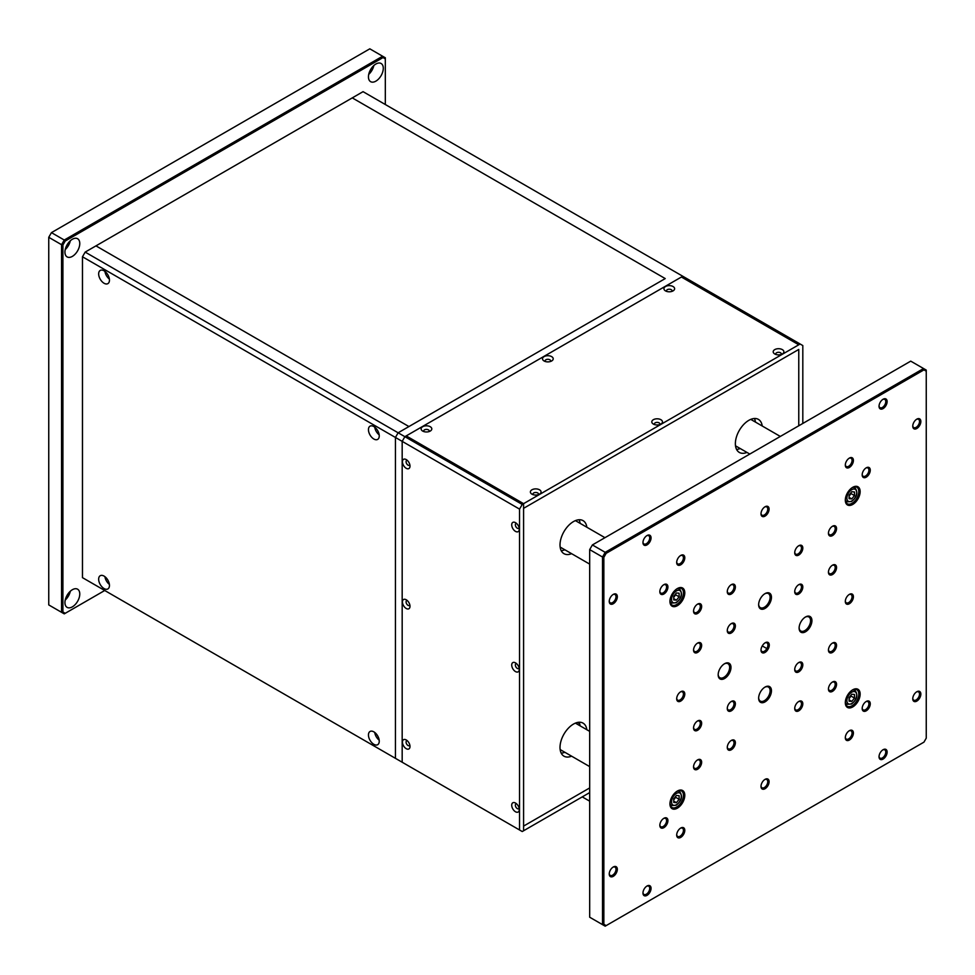 <?xml version="1.0" encoding="UTF-8"?>
<svg xmlns="http://www.w3.org/2000/svg" width="975" height="975" viewBox="0 0 975 975"><rect width="100%" height="100%" fill="white"/><g stroke="black" fill="none" stroke-linecap="round" stroke-linejoin="round"><path stroke-width="1.46" d="M82.473 256.778L82.473 577.651L395.436 758.331L395.436 437.458L82.473 256.778L85.166 252.098L398.129 432.79L665.23 278.582L408.927 426.55L95.964 245.871L352.268 97.89L665.23 278.582L352.268 97.89L363.053 91.662L682.768 276.242L404.881 436.678L402.175 441.358L395.436 437.458L398.129 432.79L404.881 436.678L406.222 435.898L523.587 503.661L522.234 504.441L519.541 509.108L519.541 829.981L522.234 831.541L523.587 830.761L523.587 503.661L406.222 435.898L682.768 276.242L800.122 344.004L798.769 344.784L681.415 277.022L798.769 344.784L523.587 503.661L523.587 830.761L589.68 792.602M85.166 252.098L95.964 245.871L408.927 426.55L398.129 432.79L395.436 437.458L395.436 758.331L402.175 762.231L402.175 441.358L402.175 762.231L404.881 763.791M916.805 691.75L916.805 691.75A5.728 3.303 -60 0 1 920.851 694.078A5.728 3.303 -60 0 1 916.805 701.098A5.728 3.303 -60 0 1 912.758 698.758A5.728 3.303 -60 0 1 916.805 691.75L916.805 691.75M912.771 698.344A4.765 2.754 120 0 0 913.746 700.16A4.765 2.754 120 0 0 916.134 699.928A4.765 2.754 120 0 0 919.254 695.723A4.765 2.754 120 0 0 918.523 691.897A4.765 2.754 120 0 0 916.451 691.97M916.805 419.153L916.805 419.153A5.728 3.303 -60 0 1 920.851 421.492A5.728 3.303 -60 0 1 916.805 428.5A5.728 3.303 -60 0 1 912.758 426.16A5.728 3.303 -60 0 1 916.805 419.153L916.805 419.153M912.771 425.746A4.765 2.754 120 0 0 913.746 427.574A4.765 2.754 120 0 0 916.134 427.33A4.765 2.754 120 0 0 919.254 423.138A4.765 2.754 120 0 0 918.523 419.311A4.765 2.754 120 0 0 916.451 419.384M613.287 594.397L613.287 594.397A5.728 3.303 -60 0 1 617.333 596.724A5.728 3.303 -60 0 1 613.287 603.732A5.728 3.303 -60 0 1 609.241 601.404A5.728 3.303 -60 0 1 613.287 594.397L613.287 594.397M609.265 600.978A4.765 2.754 120 0 0 610.228 602.806A4.765 2.754 120 0 0 612.617 602.562A4.765 2.754 120 0 0 615.737 598.37A4.765 2.754 120 0 0 615.006 594.543A4.765 2.754 120 0 0 612.934 594.616M613.287 866.982L613.287 866.982A5.728 3.303 -60 0 1 617.333 869.322A5.728 3.303 -60 0 1 613.287 876.33A5.728 3.303 -60 0 1 609.241 873.99A5.728 3.303 -60 0 1 613.287 866.982L613.287 866.982M609.265 873.576A4.765 2.754 120 0 0 610.228 875.392A4.765 2.754 120 0 0 612.617 875.16A4.765 2.754 120 0 0 615.737 870.955A4.765 2.754 120 0 0 615.006 867.128A4.765 2.754 120 0 0 612.934 867.202M832.492 682.013L832.492 682.013A5.728 3.303 -60 0 1 836.55 684.352A5.728 3.303 -60 0 1 832.492 691.36A5.728 3.303 -60 0 1 828.445 689.02A5.728 3.303 -60 0 1 832.492 682.013L832.492 682.013M828.47 688.606A4.765 2.754 120 0 0 829.432 690.422A4.765 2.754 120 0 0 831.821 690.19A4.765 2.754 120 0 0 834.941 685.986A4.765 2.754 120 0 0 834.21 682.159A4.765 2.754 120 0 0 832.15 682.232M697.6 604.122L697.6 604.122A5.728 3.303 -60 0 1 701.647 606.462A5.728 3.303 -60 0 1 697.6 613.47A5.728 3.303 -60 0 1 693.554 611.13A5.728 3.303 -60 0 1 697.6 604.122L697.6 604.122M693.566 610.716A4.765 2.754 120 0 0 694.541 612.544A4.765 2.754 120 0 0 696.93 612.3A4.765 2.754 120 0 0 700.038 608.107A4.765 2.754 120 0 0 699.307 604.281A4.765 2.754 120 0 0 697.247 604.354M832.492 526.244L832.492 526.244A5.728 3.303 -60 0 1 836.55 528.584A5.728 3.303 -60 0 1 832.492 535.592A5.728 3.303 -60 0 1 828.445 533.252A5.728 3.303 -60 0 1 832.492 526.244L832.492 526.244M828.47 532.837A4.765 2.754 120 0 0 829.432 534.653A4.765 2.754 120 0 0 831.821 534.422A4.765 2.754 120 0 0 834.941 530.217A4.765 2.754 120 0 0 834.21 526.403A4.765 2.754 120 0 0 832.15 526.463M697.6 759.891L697.6 759.891A5.728 3.303 -60 0 1 701.647 762.231A5.728 3.303 -60 0 1 697.6 769.238A5.728 3.303 -60 0 1 693.554 766.898A5.728 3.303 -60 0 1 697.6 759.891L697.6 759.891M693.566 766.484A4.765 2.754 120 0 0 694.541 768.3A4.765 2.754 120 0 0 696.93 768.068A4.765 2.754 120 0 0 700.038 763.864A4.765 2.754 120 0 0 699.307 760.049A4.765 2.754 120 0 0 697.247 760.11M849.359 730.689L849.359 730.689A5.728 3.303 -60 0 1 853.405 733.029A5.728 3.303 -60 0 1 849.359 740.037A5.728 3.303 -60 0 1 845.313 737.697A5.728 3.303 -60 0 1 849.359 730.689L849.359 730.689M845.325 737.283A4.765 2.754 120 0 0 846.3 739.099A4.765 2.754 120 0 0 848.689 738.867A4.765 2.754 120 0 0 851.797 734.662A4.765 2.754 120 0 0 851.065 730.836A4.765 2.754 120 0 0 849.006 730.909M680.733 828.043L680.733 828.043A5.728 3.303 -60 0 1 684.791 830.371A5.728 3.303 -60 0 1 680.733 837.391A5.728 3.303 -60 0 1 676.687 835.051A5.728 3.303 -60 0 1 680.733 828.043L680.733 828.043M676.711 834.637A4.765 2.754 120 0 0 677.674 836.453A4.765 2.754 120 0 0 680.062 836.221A4.765 2.754 120 0 0 683.182 832.016A4.765 2.754 120 0 0 682.451 828.189A4.765 2.754 120 0 0 680.392 828.263M849.359 458.104L849.359 458.092A5.728 3.303 -60 0 1 853.405 460.432A5.728 3.303 -60 0 1 849.359 467.439A5.728 3.303 -60 0 1 845.313 465.112A5.728 3.303 -60 0 1 849.359 458.104A5.728 3.303 -60 0 1 849.359 458.092M845.325 464.685A4.765 2.754 120 0 0 846.3 466.513A4.765 2.754 120 0 0 848.689 466.269A4.765 2.754 120 0 0 851.797 462.077A4.765 2.754 120 0 0 851.065 458.25A4.765 2.754 120 0 0 849.006 458.323M680.733 555.445L680.733 555.445A5.728 3.303 -60 0 1 684.791 557.785A5.728 3.303 -60 0 1 680.733 564.793A5.728 3.303 -60 0 1 676.687 562.453A5.728 3.303 -60 0 1 680.733 555.445L680.733 555.445M676.711 562.039A4.765 2.754 120 0 0 677.674 563.867A4.765 2.754 120 0 0 680.062 563.623A4.765 2.754 120 0 0 683.182 559.431A4.765 2.754 120 0 0 682.451 555.604A4.765 2.754 120 0 0 680.392 555.677M647.01 886.019L647.01 886.019A5.728 3.303 -60 0 1 651.056 888.359A5.728 3.303 -60 0 1 647.01 895.367A5.728 3.303 -60 0 1 642.964 893.027A5.728 3.303 -60 0 1 647.01 886.019L647.01 886.019M642.988 892.612A4.765 2.754 120 0 0 643.951 894.441A4.765 2.754 120 0 0 646.34 894.197A4.765 2.754 120 0 0 649.46 889.992A4.765 2.754 120 0 0 648.728 886.178A4.765 2.754 120 0 0 646.657 886.238M883.082 749.726L883.082 749.726A5.728 3.303 -60 0 1 887.128 752.066A5.728 3.303 -60 0 1 883.082 759.074A5.728 3.303 -60 0 1 879.036 756.734A5.728 3.303 -60 0 1 883.082 749.726L883.082 749.726M879.048 756.32A4.765 2.754 120 0 0 880.023 758.148A4.765 2.754 120 0 0 882.412 757.904A4.765 2.754 120 0 0 885.519 753.699A4.765 2.754 120 0 0 884.788 749.885A4.765 2.754 120 0 0 882.728 749.946M883.082 399.263L883.082 399.263A5.728 3.303 -60 0 1 887.128 401.59A5.728 3.303 -60 0 1 883.082 408.598A5.728 3.303 -60 0 1 879.036 406.27A5.728 3.303 -60 0 1 883.082 399.263L883.082 399.263M879.048 405.856A4.765 2.754 120 0 0 880.023 407.672A4.765 2.754 120 0 0 882.412 407.44A4.765 2.754 120 0 0 885.519 403.236A4.765 2.754 120 0 0 884.788 399.409A4.765 2.754 120 0 0 882.728 399.482M647.01 535.555L647.01 535.555A5.728 3.303 -60 0 1 651.056 537.883A5.728 3.303 -60 0 1 647.01 544.891A5.728 3.303 -60 0 1 642.964 542.563A5.728 3.303 -60 0 1 647.01 535.555L647.01 535.555M642.988 542.149A4.765 2.754 120 0 0 643.951 543.965A4.765 2.754 120 0 0 646.34 543.733A4.765 2.754 120 0 0 649.46 539.528A4.765 2.754 120 0 0 648.728 535.702A4.765 2.754 120 0 0 646.657 535.775M762.279 645.925A5.728 3.303 -60 0 1 765.229 642.744L765.229 642.744A5.728 3.303 -60 0 1 768.995 643.524A5.728 3.303 -60 0 1 768.007 649.228A5.728 3.303 -60 0 1 763.559 652.945A5.728 3.303 -60 0 1 761 650.081A5.728 3.303 -60 0 1 762.279 645.925L766.85 648.57A4.765 2.754 120 0 0 766.947 642.903A4.765 2.754 120 0 0 764.888 642.964M798.769 662.537L798.769 662.537A5.728 3.303 -60 0 1 802.815 664.877A5.728 3.303 -60 0 1 798.769 671.885A5.728 3.303 -60 0 1 794.723 669.545A5.728 3.303 -60 0 1 798.769 662.537L798.769 662.537M794.747 669.13A4.765 2.754 120 0 0 795.71 670.958A4.765 2.754 120 0 0 798.098 670.715A4.765 2.754 120 0 0 801.218 666.51A4.765 2.754 120 0 0 800.487 662.695A4.765 2.754 120 0 0 798.415 662.756M798.769 584.659L798.769 584.659A5.728 3.303 -60 0 1 802.815 586.999A5.728 3.303 -60 0 1 798.769 594.007A5.728 3.303 -60 0 1 794.723 591.667A5.728 3.303 -60 0 1 798.769 584.659L798.769 584.659M794.747 591.252A4.765 2.754 120 0 0 795.71 593.068A4.765 2.754 120 0 0 798.098 592.837A4.765 2.754 120 0 0 801.218 588.632A4.765 2.754 120 0 0 800.487 584.805A4.765 2.754 120 0 0 798.415 584.878M731.323 623.598L731.323 623.598A5.728 3.303 -60 0 1 735.369 625.938A5.728 3.303 -60 0 1 731.323 632.946A5.728 3.303 -60 0 1 727.277 630.606A5.728 3.303 -60 0 1 731.323 623.598L731.323 623.598M727.289 630.191A4.765 2.754 120 0 0 728.264 632.007A4.765 2.754 120 0 0 730.653 631.776A4.765 2.754 120 0 0 733.761 627.571A4.765 2.754 120 0 0 733.029 623.756A4.765 2.754 120 0 0 730.97 623.817M731.323 701.476L731.323 701.476A5.728 3.303 -60 0 1 735.369 703.816A5.728 3.303 -60 0 1 731.323 710.824A5.728 3.303 -60 0 1 727.277 708.484A5.728 3.303 -60 0 1 731.323 701.476L731.323 701.476M727.289 708.069A4.765 2.754 120 0 0 728.264 709.898A4.765 2.754 120 0 0 730.653 709.654A4.765 2.754 120 0 0 733.761 705.461A4.765 2.754 120 0 0 733.029 701.634A4.765 2.754 120 0 0 730.97 701.707M832.492 643.073L832.492 643.073A5.728 3.303 -60 0 1 836.55 645.401A5.728 3.303 -60 0 1 832.492 652.409A5.728 3.303 -60 0 1 828.445 650.081A5.728 3.303 -60 0 1 832.492 643.073L832.492 643.073M828.47 649.667A4.765 2.754 120 0 0 829.432 651.483A4.765 2.754 120 0 0 831.821 651.251A4.765 2.754 120 0 0 834.941 647.047A4.765 2.754 120 0 0 834.21 643.22A4.765 2.754 120 0 0 832.15 643.293M832.492 565.183L832.492 565.183A5.728 3.303 -60 0 1 836.55 567.523A5.728 3.303 -60 0 1 832.492 574.531A5.728 3.303 -60 0 1 828.445 572.191A5.728 3.303 -60 0 1 832.492 565.183L832.492 565.183M828.47 571.777A4.765 2.754 120 0 0 829.432 573.605A4.765 2.754 120 0 0 831.821 573.361A4.765 2.754 120 0 0 834.941 569.156A4.765 2.754 120 0 0 834.21 565.342A4.765 2.754 120 0 0 832.15 565.403M697.6 720.952L697.6 720.952A5.728 3.303 -60 0 1 701.647 723.292A5.728 3.303 -60 0 1 697.6 730.299A5.728 3.303 -60 0 1 693.554 727.959A5.728 3.303 -60 0 1 697.6 720.952L697.6 720.952M693.566 727.545A4.765 2.754 120 0 0 694.541 729.361A4.765 2.754 120 0 0 696.93 729.129A4.765 2.754 120 0 0 700.038 724.925A4.765 2.754 120 0 0 699.307 721.098A4.765 2.754 120 0 0 697.247 721.171M697.6 643.073L697.6 643.073A5.728 3.303 -60 0 1 701.647 645.401A5.728 3.303 -60 0 1 697.6 652.409A5.728 3.303 -60 0 1 693.554 650.081A5.728 3.303 -60 0 1 697.6 643.073L697.6 643.073M693.566 649.667A4.765 2.754 120 0 0 694.541 651.483A4.765 2.754 120 0 0 696.93 651.251A4.765 2.754 120 0 0 700.038 647.047A4.765 2.754 120 0 0 699.307 643.22A4.765 2.754 120 0 0 697.247 643.293M731.323 740.427L731.323 740.427A5.728 3.303 -60 0 1 735.369 742.755A5.728 3.303 -60 0 1 731.323 749.763A5.728 3.303 -60 0 1 727.277 747.435A5.728 3.303 -60 0 1 731.323 740.427L731.323 740.427M727.289 747.021A4.765 2.754 120 0 0 728.264 748.837A4.765 2.754 120 0 0 730.653 748.605A4.765 2.754 120 0 0 733.761 744.4A4.765 2.754 120 0 0 733.029 740.573A4.765 2.754 120 0 0 730.97 740.647M731.323 584.659L731.323 584.659A5.728 3.303 -60 0 1 735.369 586.987A5.728 3.303 -60 0 1 731.323 594.007A5.728 3.303 -60 0 1 727.277 591.667A5.728 3.303 -60 0 1 731.323 584.659L731.323 584.659M727.289 591.252A4.765 2.754 120 0 0 728.264 593.068A4.765 2.754 120 0 0 730.653 592.837A4.765 2.754 120 0 0 733.761 588.632A4.765 2.754 120 0 0 733.029 584.805A4.765 2.754 120 0 0 730.97 584.878M798.769 545.72L798.769 545.72A5.728 3.303 -60 0 1 802.815 548.048A5.728 3.303 -60 0 1 798.769 555.055A5.728 3.303 -60 0 1 794.723 552.727A5.728 3.303 -60 0 1 798.769 545.72L798.769 545.72M794.747 552.313A4.765 2.754 120 0 0 795.71 554.129A4.765 2.754 120 0 0 798.098 553.898A4.765 2.754 120 0 0 801.218 549.693A4.765 2.754 120 0 0 800.487 545.866A4.765 2.754 120 0 0 798.415 545.939M798.769 701.476L798.769 701.476A5.728 3.303 -60 0 1 802.815 703.816A5.728 3.303 -60 0 1 798.769 710.824A5.728 3.303 -60 0 1 794.723 708.496A5.728 3.303 -60 0 1 798.769 701.476L798.769 701.476M794.747 708.069A4.765 2.754 120 0 0 795.71 709.898A4.765 2.754 120 0 0 798.098 709.654A4.765 2.754 120 0 0 801.218 705.461A4.765 2.754 120 0 0 800.487 701.634A4.765 2.754 120 0 0 798.415 701.707M765.046 506.768L765.046 506.768A5.728 3.303 -60 0 1 769.092 509.108A5.728 3.303 -60 0 1 765.046 516.116A5.728 3.303 -60 0 1 761 513.788A5.728 3.303 -60 0 1 765.046 506.768L765.046 506.768M761.012 513.362A4.765 2.754 120 0 0 761.987 515.19A4.765 2.754 120 0 0 764.376 514.946A4.765 2.754 120 0 0 767.496 510.754A4.765 2.754 120 0 0 766.764 506.927A4.765 2.754 120 0 0 764.693 507M849.359 594.397L849.359 594.397A5.728 3.303 -60 0 1 853.405 596.724A5.728 3.303 -60 0 1 849.359 603.744A5.728 3.303 -60 0 1 845.313 601.404A5.728 3.303 -60 0 1 849.359 594.397L849.359 594.397M845.325 600.99A4.765 2.754 120 0 0 846.3 602.806A4.765 2.754 120 0 0 848.689 602.574A4.765 2.754 120 0 0 851.797 598.37A4.765 2.754 120 0 0 851.065 594.543A4.765 2.754 120 0 0 849.006 594.616M765.046 779.366L765.046 779.366A5.728 3.303 -60 0 1 769.092 781.694A5.728 3.303 -60 0 1 765.046 788.714A5.728 3.303 -60 0 1 761 786.374A5.728 3.303 -60 0 1 765.046 779.366L765.046 779.366M761.012 785.96A4.765 2.754 120 0 0 761.987 787.776A4.765 2.754 120 0 0 764.376 787.544A4.765 2.754 120 0 0 767.496 783.339A4.765 2.754 120 0 0 766.764 779.513A4.765 2.754 120 0 0 764.693 779.586M680.733 691.75L680.733 691.75A5.728 3.303 -60 0 1 684.791 694.078A5.728 3.303 -60 0 1 680.733 701.086A5.728 3.303 -60 0 1 676.687 698.758A5.728 3.303 -60 0 1 680.733 691.75L680.733 691.75M676.711 698.344A4.765 2.754 120 0 0 677.674 700.16A4.765 2.754 120 0 0 680.062 699.928A4.765 2.754 120 0 0 683.182 695.723A4.765 2.754 120 0 0 682.451 691.897A4.765 2.754 120 0 0 680.392 691.97M866.227 701.476L866.227 701.476A5.728 3.303 -60 0 1 870.273 703.816A5.728 3.303 -60 0 1 866.227 710.824A5.728 3.303 -60 0 1 862.18 708.496A5.728 3.303 -60 0 1 866.227 701.476L866.227 701.476M862.193 708.069A4.765 2.754 120 0 0 863.168 709.898A4.765 2.754 120 0 0 865.544 709.654A4.765 2.754 120 0 0 868.664 705.461A4.765 2.754 120 0 0 867.933 701.634A4.765 2.754 120 0 0 865.873 701.707M663.878 818.305L663.878 818.305A5.728 3.303 -60 0 1 667.924 820.645A5.728 3.303 -60 0 1 663.878 827.653A5.728 3.303 -60 0 1 659.831 825.313A5.728 3.303 -60 0 1 663.878 818.305L663.878 818.305M659.843 824.899A4.765 2.754 120 0 0 660.818 826.715A4.765 2.754 120 0 0 663.207 826.483A4.765 2.754 120 0 0 666.315 822.278A4.765 2.754 120 0 0 665.584 818.452A4.765 2.754 120 0 0 663.524 818.525M663.878 584.659L663.878 584.659A5.728 3.303 -60 0 1 667.924 586.987A5.728 3.303 -60 0 1 663.878 594.007A5.728 3.303 -60 0 1 659.831 591.667A5.728 3.303 -60 0 1 663.878 584.659L663.878 584.659M659.843 591.252A4.765 2.754 120 0 0 660.818 593.068A4.765 2.754 120 0 0 663.207 592.837A4.765 2.754 120 0 0 666.315 588.632A4.765 2.754 120 0 0 665.584 584.805A4.765 2.754 120 0 0 663.524 584.878M866.227 467.829L866.227 467.829A5.728 3.303 -60 0 1 870.273 470.169A5.728 3.303 -60 0 1 866.227 477.177A5.728 3.303 -60 0 1 862.18 474.837A5.728 3.303 -60 0 1 866.227 467.829L866.227 467.829M862.193 474.423A4.765 2.754 120 0 0 863.168 476.251A4.765 2.754 120 0 0 865.544 476.007A4.765 2.754 120 0 0 868.664 471.803A4.765 2.754 120 0 0 867.933 467.988A4.765 2.754 120 0 0 865.873 468.049M765.046 687.07L765.046 687.07A9.068 5.228 -60 0 1 771.457 690.775A9.068 5.228 -60 0 1 765.046 701.866A9.068 5.228 -60 0 1 758.648 698.173A9.068 5.228 -60 0 1 765.046 687.07L765.046 687.07M758.648 697.759A8.105 4.68 120 0 0 760.317 701.098A8.105 4.68 120 0 0 764.376 700.696A8.105 4.68 120 0 0 769.677 693.554A8.105 4.68 120 0 0 768.434 687.058A8.105 4.68 120 0 0 764.705 687.277M805.521 616.98L805.521 616.98A9.068 5.228 -60 0 1 811.931 620.673A9.068 5.228 -60 0 1 805.521 631.776A9.068 5.228 -60 0 1 799.11 628.071A9.068 5.228 -60 0 1 805.521 616.98L805.521 616.98M799.122 627.668A8.105 4.68 120 0 0 800.792 631.008A8.105 4.68 120 0 0 804.838 630.606A8.105 4.68 120 0 0 810.14 623.464A8.105 4.68 120 0 0 808.897 616.968A8.105 4.68 120 0 0 805.167 617.187M724.583 663.707L724.583 663.707A9.068 5.228 -60 0 1 730.982 667.412A9.068 5.228 -60 0 1 724.583 678.503A9.068 5.228 -60 0 1 718.173 674.81A9.068 5.228 -60 0 1 724.583 663.707L724.583 663.707M718.185 674.395A8.105 4.68 120 0 0 719.855 677.735A8.105 4.68 120 0 0 723.901 677.332A8.105 4.68 120 0 0 729.203 670.191A8.105 4.68 120 0 0 727.959 663.695A8.105 4.68 120 0 0 724.23 663.914M765.046 593.617L765.046 593.617A9.068 5.228 -60 0 1 771.457 597.309A9.068 5.228 -60 0 1 765.046 608.412A9.068 5.228 -60 0 1 758.648 604.707A9.068 5.228 -60 0 1 765.046 593.617L765.046 593.617M758.648 604.305A8.105 4.68 120 0 0 760.317 607.644A8.105 4.68 120 0 0 764.376 607.242A8.105 4.68 120 0 0 769.677 600.1A8.105 4.68 120 0 0 768.434 593.604A8.105 4.68 120 0 0 764.705 593.824M677.369 791.042L677.369 791.042A10.493 6.057 -60 0 1 684.791 795.332A10.493 6.057 -60 0 1 677.369 808.178A10.493 6.057 -60 0 1 669.947 803.9A10.493 6.057 -60 0 1 677.369 791.042L677.369 791.042M669.959 803.497A9.543 5.509 120 0 0 671.921 807.483A9.543 5.509 120 0 0 676.687 807.007A9.543 5.509 120 0 0 682.927 798.61A9.543 5.509 120 0 0 681.464 790.957A9.543 5.509 120 0 0 677.016 791.249M852.735 487.305L852.735 487.305A10.493 6.057 -60 0 1 860.145 491.583A10.493 6.057 -60 0 1 852.735 504.441A10.493 6.057 -60 0 1 845.313 500.151A10.493 6.057 -60 0 1 852.735 487.305L852.735 487.305M845.325 499.748A9.543 5.509 120 0 0 847.287 503.746A9.543 5.509 120 0 0 852.053 503.271A9.543 5.509 120 0 0 858.293 494.861A9.543 5.509 120 0 0 856.83 487.22A9.543 5.509 120 0 0 852.382 487.512M852.735 689.8L852.735 689.8A10.493 6.057 -60 0 1 860.145 694.078A10.493 6.057 -60 0 1 852.735 706.936A10.493 6.057 -60 0 1 845.313 702.646A10.493 6.057 -60 0 1 852.735 689.8L852.735 689.8M845.325 702.244A9.543 5.509 120 0 0 847.287 706.241A9.543 5.509 120 0 0 852.053 705.766A9.543 5.509 120 0 0 858.293 697.357A9.543 5.509 120 0 0 856.83 689.715A9.543 5.509 120 0 0 852.382 690.007M677.369 588.547L677.369 588.547A10.493 6.057 -60 0 1 684.791 592.837A10.493 6.057 -60 0 1 677.369 605.682A10.493 6.057 -60 0 1 669.947 601.404A10.493 6.057 -60 0 1 677.369 588.547L677.369 588.547M669.959 601.002A9.543 5.509 120 0 0 671.921 604.987A9.543 5.509 120 0 0 676.687 604.512A9.543 5.509 120 0 0 682.927 596.115A9.543 5.509 120 0 0 681.464 588.461A9.543 5.509 120 0 0 677.016 588.754M592.386 544.94L605.195 552.337L923.557 368.538L910.735 361.14L592.386 544.94L589.68 549.607L589.68 917.219L602.501 924.617L602.501 557.005L589.68 549.607M926.25 738.148L926.25 371.195L923.947 369.866L606.145 553.337L603.854 557.334L603.854 924.288L606.145 925.616L923.947 742.146L926.25 738.148M603.854 557.334L602.501 557.005L605.195 552.337L606.145 553.337M923.947 369.866L923.557 368.538L926.25 370.086L926.25 371.195M606.145 925.616L605.195 926.177L602.501 924.617L603.854 924.288M761.012 649.667A4.765 2.754 120 0 0 761.987 651.483A4.765 2.754 120 0 0 766.85 648.57L768.007 649.228M577.468 722.463L579.65 723.718M551.643 360.982L551.643 360.982A5.338 3.083 0 0 0 551.643 356.618A5.338 3.083 0 0 0 544.087 356.618A5.338 3.083 0 0 0 544.087 360.982A5.338 3.083 0 0 0 551.643 360.982M550.424 361.506A2.767 1.597 0 0 0 550.631 360.896A2.767 1.597 0 0 0 548.925 359.422A2.767 1.597 0 0 0 545.915 359.775A2.767 1.597 0 0 0 545.098 360.896A2.767 1.597 0 0 0 545.305 361.506M430.231 431.072L430.231 431.072A5.338 3.083 0 0 0 430.231 426.709A5.338 3.083 0 0 0 422.687 426.709A5.338 3.083 0 0 0 422.687 431.072A5.338 3.083 0 0 0 430.231 431.072M429.024 431.596A2.767 1.597 0 0 0 429.232 430.999A2.767 1.597 0 0 0 427.513 429.524A2.767 1.597 0 0 0 424.503 429.865A2.767 1.597 0 0 0 423.698 430.999A2.767 1.597 0 0 0 423.893 431.596M673.055 290.891L673.055 290.891A5.338 3.083 0 0 0 673.055 286.528A5.338 3.083 0 0 0 665.498 286.528A5.338 3.083 0 0 0 665.498 290.891A5.338 3.083 0 0 0 673.055 290.891M671.836 291.415A2.767 1.597 0 0 0 672.043 290.806A2.767 1.597 0 0 0 670.337 289.331A2.767 1.597 0 0 0 667.314 289.673A2.767 1.597 0 0 0 666.51 290.806A2.767 1.597 0 0 0 666.717 291.415M660.904 424.064L660.904 424.064A5.338 3.083 0 0 0 660.904 419.701A5.338 3.083 0 0 0 653.36 419.701A5.338 3.083 0 0 0 653.36 424.064A5.338 3.083 0 0 0 660.904 424.064M659.697 424.588A2.767 1.597 0 0 0 659.892 423.991A2.767 1.597 0 0 0 658.186 422.504A2.767 1.597 0 0 0 655.176 422.857A2.767 1.597 0 0 0 654.371 423.991A2.767 1.597 0 0 0 654.566 424.588M539.504 494.154L539.504 494.154A5.338 3.083 0 0 0 539.504 489.791A5.338 3.083 0 0 0 531.948 489.791A5.338 3.083 0 0 0 531.948 494.154A5.338 3.083 0 0 0 539.504 494.154M538.285 494.678A2.767 1.597 0 0 0 538.492 494.081A2.767 1.597 0 0 0 536.786 492.607A2.767 1.597 0 0 0 533.764 492.948A2.767 1.597 0 0 0 532.959 494.081A2.767 1.597 0 0 0 533.167 494.678M782.316 353.974L782.316 353.974A5.338 3.083 0 0 0 782.316 349.611A5.338 3.083 0 0 0 774.759 349.611A5.338 3.083 0 0 0 774.759 353.974A5.338 3.083 0 0 0 782.316 353.974M781.097 354.498A2.767 1.597 0 0 0 781.304 353.888A2.767 1.597 0 0 0 779.598 352.414A2.767 1.597 0 0 0 776.588 352.767A2.767 1.597 0 0 0 775.771 353.888A2.767 1.597 0 0 0 775.978 354.498M798.769 349.452L798.769 425.77L798.769 349.452L523.587 508.328L798.769 349.452M589.68 787.934L523.587 826.093L589.68 787.934M586.852 729.727A19.073 11.017 120 0 0 583.038 723.121A19.073 11.017 120 0 0 573.495 724.072A19.073 11.017 120 0 0 561.039 740.878A19.073 11.017 120 0 0 563.952 756.161A19.073 11.017 120 0 0 571.594 756.161M561.198 753.151A19.073 11.017 120 0 0 564.842 752.273M586.852 527.231A19.073 11.017 120 0 0 583.038 520.626A19.073 11.017 120 0 0 573.495 521.576A19.073 11.017 120 0 0 561.039 538.383A19.073 11.017 120 0 0 563.952 553.666A19.073 11.017 120 0 0 571.594 553.666M561.198 550.656A19.073 11.017 120 0 0 564.842 549.778M762.218 425.99A19.073 11.017 120 0 0 758.404 419.384A19.073 11.017 120 0 0 748.861 420.322A19.073 11.017 120 0 0 736.393 437.141A19.073 11.017 120 0 0 739.318 452.424A19.073 11.017 120 0 0 746.96 452.424M736.564 449.414A19.073 11.017 120 0 0 740.208 448.524M580.101 725.839A19.073 11.017 120 0 0 579.053 722.243M580.101 523.343A19.073 11.017 120 0 0 579.053 519.748M755.467 422.09A19.073 11.017 120 0 0 754.406 418.507M800.122 344.004L802.815 345.564L802.815 423.442M402.443 742.133A5.338 3.083 -120 0 0 406.222 748.678A5.338 3.083 -120 0 0 410 746.497A5.338 3.083 -120 0 0 406.222 739.952A5.338 3.083 -120 0 0 402.443 742.133M407.294 740.744A2.767 1.597 -120 0 0 406.66 740.866A2.767 1.597 -120 0 0 406.087 742.133A2.767 1.597 -120 0 0 407.294 744.924A2.767 1.597 -120 0 0 409.427 745.656A2.767 1.597 -120 0 0 409.853 745.18M402.443 601.953A5.338 3.083 -120 0 0 406.222 608.485A5.338 3.083 -120 0 0 410 606.304A5.338 3.083 -120 0 0 406.222 599.771A5.338 3.083 -120 0 0 402.443 601.953M407.294 600.551A2.767 1.597 -120 0 0 406.66 600.685A2.767 1.597 -120 0 0 406.087 601.953A2.767 1.597 -120 0 0 407.294 604.732A2.767 1.597 -120 0 0 409.427 605.475A2.767 1.597 -120 0 0 409.853 604.987M402.443 461.76A5.338 3.083 -120 0 0 406.222 468.305A5.338 3.083 -120 0 0 410 466.123A5.338 3.083 -120 0 0 406.222 459.578A5.338 3.083 -120 0 0 402.443 461.76M407.294 460.371A2.767 1.597 -120 0 0 406.66 460.492A2.767 1.597 -120 0 0 406.087 461.76A2.767 1.597 -120 0 0 407.294 464.539A2.767 1.597 -120 0 0 409.427 465.282A2.767 1.597 -120 0 0 409.853 464.807M511.717 805.216A5.338 3.083 -120 0 0 515.495 811.761A5.338 3.083 -120 0 0 519.273 809.579A5.338 3.083 -120 0 0 515.495 803.034A5.338 3.083 -120 0 0 511.717 805.216M516.555 803.827A2.767 1.597 -120 0 0 515.933 803.948A2.767 1.597 -120 0 0 515.361 805.216A2.767 1.597 -120 0 0 516.567 808.007A2.767 1.597 -120 0 0 518.7 808.75A2.767 1.597 -120 0 0 519.114 808.263M511.717 665.035A5.338 3.083 -120 0 0 515.495 671.568A5.338 3.083 -120 0 0 519.273 669.398A5.338 3.083 -120 0 0 515.495 662.854A5.338 3.083 -120 0 0 511.717 665.035M516.555 663.646A2.767 1.597 -120 0 0 515.933 663.768A2.767 1.597 -120 0 0 515.361 665.035A2.767 1.597 -120 0 0 516.567 667.814A2.767 1.597 -120 0 0 518.7 668.557A2.767 1.597 -120 0 0 519.114 668.082M511.717 524.842A5.338 3.083 -120 0 0 515.495 531.387A5.338 3.083 -120 0 0 519.273 529.206A5.338 3.083 -120 0 0 515.495 522.661A5.338 3.083 -120 0 0 511.717 524.842M516.555 523.453A2.767 1.597 -120 0 0 515.933 523.575A2.767 1.597 -120 0 0 515.361 524.842A2.767 1.597 -120 0 0 516.567 527.621A2.767 1.597 -120 0 0 518.7 528.365A2.767 1.597 -120 0 0 519.114 527.889M519.541 509.108L402.175 441.358L404.881 436.678L522.234 504.441M402.175 762.231L519.541 829.981M98.658 579.211A7.629 4.4 -120 0 0 101.997 586.889A7.629 4.4 -120 0 0 107.872 588.937A7.629 4.4 -120 0 0 109.456 585.439A7.629 4.4 -120 0 0 106.117 577.761A7.629 4.4 -120 0 0 100.242 575.713A7.629 4.4 -120 0 0 98.658 579.211M104.934 576.688A7.629 4.4 -120 0 0 109.383 584.378M368.452 429.67A7.629 4.4 -120 0 0 371.78 437.348A7.629 4.4 -120 0 0 377.666 439.396A7.629 4.4 -120 0 0 379.251 435.898A7.629 4.4 -120 0 0 375.911 428.22A7.629 4.4 -120 0 0 370.037 426.173A7.629 4.4 -120 0 0 368.452 429.67M374.729 427.148A7.629 4.4 -120 0 0 379.178 434.838M98.658 273.902A7.629 4.4 -120 0 0 101.997 281.592A7.629 4.4 -120 0 0 107.872 283.627A7.629 4.4 -120 0 0 109.456 280.142A7.629 4.4 -120 0 0 106.117 272.464A7.629 4.4 -120 0 0 100.242 270.416A7.629 4.4 -120 0 0 98.658 273.902M104.934 271.379A7.629 4.4 -120 0 0 109.383 279.082M368.452 734.967A7.629 4.4 -120 0 0 371.78 742.645A7.629 4.4 -120 0 0 377.666 744.693A7.629 4.4 -120 0 0 379.251 741.207A7.629 4.4 -120 0 0 375.911 733.517A7.629 4.4 -120 0 0 370.037 731.482A7.629 4.4 -120 0 0 368.452 734.967M374.729 732.444A7.629 4.4 -120 0 0 379.178 740.147M398.129 759.891L395.436 758.331M673.725 597.248A3.815 2.206 120 0 0 674.395 596.542A3.815 2.206 120 0 0 675.651 593.933M675.748 593.812L673.725 597.383M679.124 596.81L676.418 600.173L673.725 599.93L673.725 596.334L676.418 592.971L679.124 593.214L679.124 596.81L675.748 594.86M673.725 598.613L676.418 600.173M673.725 799.744A3.815 2.206 120 0 0 674.395 799.037A3.815 2.206 120 0 0 675.651 796.429M675.748 796.307L673.725 799.878M679.124 799.305L676.418 802.669L673.725 802.425L673.725 798.83L676.418 795.466L679.124 795.71L679.124 799.305L675.748 797.355M673.725 801.109L676.418 802.669M849.091 698.502A3.815 2.206 120 0 0 849.761 697.795A3.815 2.206 120 0 0 851.017 695.175M851.114 695.065L849.091 698.636M854.49 698.063L851.784 701.415L849.091 701.171L849.091 697.576L851.784 694.224L854.49 694.468L854.49 698.063L851.114 696.113M849.091 699.855L851.784 701.415M849.091 496.007A3.815 2.206 120 0 0 849.761 495.3A3.815 2.206 120 0 0 851.017 492.68M851.114 492.57L849.091 496.141M854.49 495.568L851.784 498.92L849.091 498.676L849.091 495.081L851.784 491.729L854.49 491.973L854.49 495.568L851.114 493.618M849.091 497.36L851.784 498.92M72.357 239.253A10.493 6.057 120 0 0 65.508 248.491A10.493 6.057 120 0 0 67.117 256.9A10.493 6.057 120 0 0 72.357 256.388A10.493 6.057 120 0 0 79.207 247.138A10.493 6.057 120 0 0 77.598 238.729A10.493 6.057 120 0 0 72.357 239.253M72.357 589.717A10.493 6.057 120 0 0 65.508 598.967A10.493 6.057 120 0 0 67.117 607.376A10.493 6.057 120 0 0 72.357 606.852A10.493 6.057 120 0 0 79.207 597.614A10.493 6.057 120 0 0 77.598 589.205A10.493 6.057 120 0 0 72.357 589.717M375.875 64.021A10.493 6.057 120 0 0 369.013 73.259A10.493 6.057 120 0 0 370.622 81.668A10.493 6.057 120 0 0 375.875 81.144A10.493 6.057 120 0 0 382.724 71.906A10.493 6.057 120 0 0 381.115 63.497A10.493 6.057 120 0 0 375.875 64.021M48.75 237.303L48.75 604.914L61.559 612.312L61.559 244.701L48.75 237.303L51.443 232.635L64.265 240.033L382.614 56.233L369.805 48.823L51.443 232.635M385.32 104.52L385.32 58.89L383.017 57.562L65.215 241.032L62.912 245.03L62.912 611.983L65.215 613.312L104.727 590.497M383.017 57.562L382.614 56.233L385.32 57.781L385.32 58.89M62.912 245.03L61.559 244.701L64.265 240.033L65.215 241.032M65.215 613.312L64.265 613.86L61.559 612.312L62.912 611.983M368.745 74.344A10.493 6.057 120 0 0 373.839 65.52M65.228 600.052A10.493 6.057 120 0 0 70.322 591.228M65.228 249.576A10.493 6.057 120 0 0 70.322 240.752M582.258 796.892L589.68 801.17M676.418 590.923A6.91 3.997 120 0 0 671.531 599.393A6.91 3.997 120 0 0 676.418 602.221A6.91 3.997 120 0 0 681.318 593.751A6.91 3.997 120 0 0 676.418 590.923M670.13 602.294L671.531 603.111A8.105 4.68 -60 0 1 669.971 600.697M676.772 588.924A8.105 4.68 -60 0 1 679.636 589.058L678.234 588.254M676.418 793.418A6.91 3.997 120 0 0 671.531 801.889A6.91 3.997 120 0 0 676.418 804.716A6.91 3.997 120 0 0 681.318 796.246A6.91 3.997 120 0 0 676.418 793.418M670.13 804.789L671.531 805.606A8.105 4.68 -60 0 1 669.971 803.193M676.772 791.42A8.105 4.68 -60 0 1 679.636 791.554L678.234 790.749M851.784 692.177A6.91 3.997 120 0 0 846.897 700.647A6.91 3.997 120 0 0 851.784 703.463A6.91 3.997 120 0 0 856.672 694.992A6.91 3.997 120 0 0 851.784 692.177M845.496 703.548L846.885 704.352A8.105 4.68 -60 0 1 845.337 701.951M852.138 690.166A8.105 4.68 -60 0 1 855.002 690.312L853.6 689.508M851.784 489.682A6.91 3.997 120 0 0 846.897 498.152A6.91 3.997 120 0 0 851.784 500.967A6.91 3.997 120 0 0 856.672 492.497A6.91 3.997 120 0 0 851.784 489.682M845.496 501.053L846.885 501.857A8.105 4.68 -60 0 1 845.337 499.456M852.138 487.671A8.105 4.68 -60 0 1 855.002 487.817L853.6 487.013M749.787 454.058L735.503 445.819M780.305 436.434L750.774 419.384M589.68 564.111L560.138 547.06M604.939 537.676L575.408 520.626M589.68 766.606L560.138 749.556M589.68 731.372L575.408 723.121M671.531 603.111L676.175 602.769C681.769 598.333 682.927 593.763 679.636 589.058M671.531 805.606L676.175 805.265C681.769 800.828 682.927 796.258 679.636 791.554M846.885 704.352L851.541 704.011C857.135 699.587 858.28 695.017 855.002 690.312M846.885 501.857L851.541 501.516C857.135 497.092 858.28 492.521 855.002 487.817"/></g></svg>
